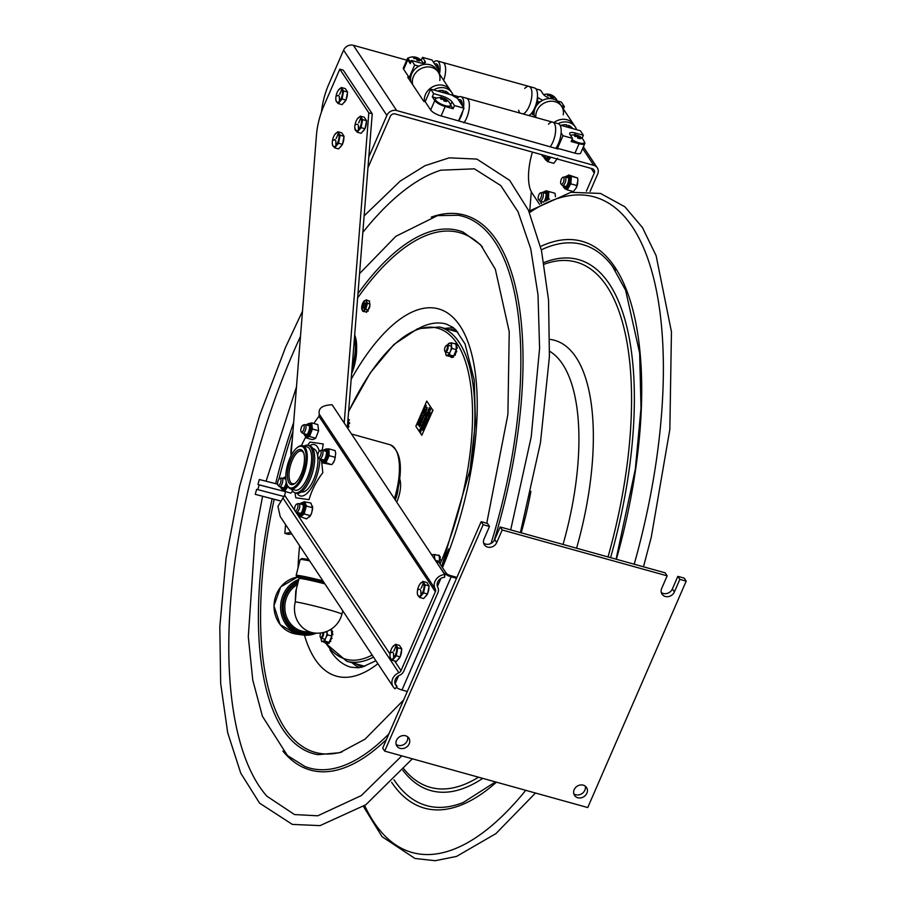 <?xml version="1.0" encoding="UTF-8"?>
<svg xmlns="http://www.w3.org/2000/svg" width="906" height="906" viewBox="0 0 906 906"><rect width="100%" height="100%" fill="white"/><g stroke="black" fill="none" stroke-linecap="round" stroke-linejoin="round"><path stroke-width="1.36" d="M502.184 529.987L496.715 542.569A7.191 6.217 -33.6 0 1 490.758 547.224A7.191 6.217 -33.6 0 1 484.37 544.778A7.191 6.217 -33.6 0 1 484.019 539.047L489.489 526.465L483.147 524.699L384.699 751.119L587.745 807.552L686.193 581.131L679.851 579.364L674.381 591.946A7.191 6.217 -33.6 0 1 668.424 596.601A7.191 6.217 -33.6 0 1 662.037 594.155A7.191 6.217 -33.6 0 1 661.686 588.424L667.156 575.842L502.184 529.987L500.191 526.975L665.163 572.83L667.156 575.842M583.249 785.162A7.191 6.217 -33.6 0 1 586.51 787.473A7.191 6.217 -33.6 0 1 583.962 796.634A7.191 6.217 -33.6 0 1 574.529 795.423A7.191 6.217 -33.6 0 1 575.367 787.79A7.191 6.217 -33.6 0 1 583.249 785.162M405.594 735.785A7.191 6.217 -33.6 0 1 408.844 738.096A7.191 6.217 -33.6 0 1 406.296 747.257A7.191 6.217 -33.6 0 1 396.862 746.046A7.191 6.217 -33.6 0 1 397.7 738.413A7.191 6.217 -33.6 0 1 405.594 735.785M489.489 526.465L487.496 523.453L481.154 521.686L382.694 748.118L384.699 751.119M483.147 524.699L481.154 521.686M686.193 581.131L684.2 578.119L677.847 576.352L679.851 579.364M661.301 592.479A7.191 6.217 146.4 0 0 672.377 588.934L677.847 576.352M483.634 543.102A7.191 6.217 146.4 0 0 494.721 539.557L500.191 526.975M573.781 793.747A7.191 6.217 146.4 0 0 581.958 793.622A7.191 6.217 146.4 0 0 585.253 786.136M396.126 744.37A7.191 6.217 146.4 0 0 404.303 744.245A7.191 6.217 146.4 0 0 407.587 736.759M436.307 561.811L443.532 572.422A6.602 1.993 23.5 0 0 451.199 576.816L401.97 690.021L407.315 691.505M456.941 577.382L450.361 575.548A3.601 1.087 23.5 0 1 446.194 573.17L439.036 562.388L436.386 561.652M396.296 687.439A6.602 1.993 23.5 0 0 401.97 690.021M456.533 578.3L451.199 576.816M398.085 488.742A14.36 5.776 105.5 0 1 395.254 499.931M359.512 667.62A176.568 70.974 105.5 0 1 352.072 662.75M444.971 328.459A176.568 70.974 105.5 0 1 453.861 328.131M362.513 666.997A174.847 70.283 105.5 0 1 356.341 663.928M449.251 329.648A174.847 70.283 105.5 0 1 456.114 330.214M399.739 478.98A18.845 7.576 105.5 0 1 396.715 502.139M439.433 560.542L440.497 560.01L439.433 560.497L439.467 559.251L440.52 559.738L439.75 559.33M439.15 556.091L438.572 555.152A7.191 2.888 -74.5 0 0 438.47 555.106L439.206 555.31M439.342 555.367A7.191 2.888 -74.5 0 0 439.229 555.31L438.13 555.435M439.784 563.509A7.191 2.888 -74.5 0 0 439.84 563.328L439.127 562.513L439.784 562.683M440.339 556.986L439.58 556.782L439.365 557.643L440.123 557.858L440.339 556.986A7.191 2.888 -74.5 0 0 440.293 556.805L440.056 556.737M439.58 556.782A7.191 2.888 -74.5 0 0 439.535 556.59L440.293 556.805M439.353 559.353L439.535 556.59M440.123 557.858L439.716 559.195M434.586 559.206A6.308 2.537 -74.5 0 0 434.665 558.153L435.231 560.259M439.059 562.422L439.433 560.497M435.288 560.282L439.489 561.448M433.362 554.585L434.869 554.529L434.552 556.386A6.308 2.537 -74.5 0 0 433.362 554.585L432.411 554.755A6.308 2.537 -74.5 0 0 431.879 555.129M439.184 556.658L439.127 555.706L434.869 554.529M434.552 556.386L434.665 558.153M431.777 555.061L432.411 554.755M456.25 348.753L457.292 348.198A7.191 2.888 -74.5 0 0 457.315 347.938L456.545 347.564M457.292 348.198L456.533 347.995A7.191 2.888 -74.5 0 0 456.556 347.723L457.315 347.938M447.892 354.971A6.308 2.537 -74.5 0 0 449.886 352.502L449.41 354.824L446.273 355.616L451.052 356.67L451.097 357.292A7.191 2.888 -74.5 0 0 451.211 357.338L453.147 356.137L452.853 356.851L453.612 357.066L453.374 356.081M455.911 343.714L455.152 343.499L455.911 343.714M451.222 357.338L451.981 357.553L452.377 356.941L451.618 356.738M453.249 356.964L452.524 356.296M456.318 345.05L456.114 345.911L456.873 346.126L457.077 345.265L456.318 345.05A7.191 2.888 -74.5 0 0 456.262 344.869L456.692 345.152M455.344 354.858L454.687 353.804L455.344 354.858M455.548 352.038L456.613 351.8L455.356 351.947L455.877 350.679L456.703 351.517L455.911 350.701L456.239 348.697M451.052 356.67L451.675 356.511M455.956 352.174L455.446 354.008M454.687 353.804L455.356 351.947M454.404 354.948L455.22 355.073L454.11 354.948L454.631 353.68M456.148 347.587L456.262 344.869M456.873 346.126L456.488 347.406M449.41 354.824L453.668 356.013L454.11 354.948M452.06 348.448L450.712 350.52A6.308 2.537 -74.5 0 0 451.46 346.386L452.06 348.448L456.318 349.625M450.712 350.52L449.886 352.502M455.877 344.473L455.265 343.544M455.911 344.96L455.831 344.042L451.584 342.853L451.46 346.386M451.313 344.665A6.308 2.537 -74.5 0 0 450.055 343.012L451.584 342.853M447.802 344.54L450.055 343.012M449.082 343.249A6.308 2.537 -74.5 0 0 447.723 344.642A6.308 2.537 -74.5 0 0 447.439 345.095M446.273 355.616L445.661 353.567A6.308 2.537 -74.5 0 0 446.918 355.22M445.661 353.567L445.537 352.026M348.029 418.81L348.391 419.874L349.49 420.067L348.776 420.112M347.576 424.54L348.561 424.812L348.391 419.874M348.368 419.218L348.063 418.346M347.349 427.451L348.561 424.812M348.527 423.883L349.603 423.362L348.527 423.838M348.833 423.159A7.191 2.888 -74.5 0 0 348.867 422.875L349.625 423.091L348.855 422.649M348.425 421.052L348.765 420.044A7.191 2.888 -74.5 0 0 348.719 419.852M348.051 427.281L347.587 428.096M347.53 427.043L348.787 426.975L347.666 427.179M348.029 426.76A7.191 2.888 -74.5 0 0 348.119 426.488L348.878 426.692L348.821 426.024L348.119 426.488M347.757 427.168L348.436 427.394M327.587 634.868L326.205 636.918A6.308 2.537 -74.5 0 0 327.021 632.773L327.587 634.868L331.845 636.057L331.709 633.962L332.864 634.347L332.094 633.94M330.486 630.044L331.573 629.919A7.191 2.888 -74.5 0 1 331.687 629.976L330.928 629.761A7.191 2.888 -74.5 0 0 330.826 629.715L331.562 629.919M321.766 641.686L321.2 639.579A6.308 2.537 -74.5 0 0 322.389 641.38L326.568 643.419A7.191 2.888 -74.5 0 0 326.681 643.475L329.116 642.331L331.845 636.057M329.637 641.403L328.878 642.365M321.2 639.579L321.12 638.198M323.351 641.21A6.308 2.537 -74.5 0 0 325.356 638.855L324.858 641.142L322.389 641.38M326.205 636.918L325.356 638.855M326.93 631.357L327.021 632.773M326.534 642.773L327.145 642.671M324.858 641.142L329.116 642.331M329.954 629.897L331.483 630.316L331.539 631.267L332.649 631.414L331.947 631.505M331.709 633.962L331.539 631.267M331.789 635.151L332.842 634.619L331.777 635.106M331.607 632.411L332.479 632.467L332.072 633.804M331.879 631.199A7.191 2.888 -74.5 0 1 331.936 631.391L331.721 632.252M329.909 641.233A7.191 2.888 -74.5 0 0 330.033 641.018L330.792 641.233A7.191 2.888 -74.5 0 1 330.667 641.448M331.415 638.571L330.033 641.018M330.849 638.345L332.106 638.22L330.984 638.447M331.347 638.017A7.191 2.888 -74.5 0 0 331.426 637.733L331.392 637.088M327.983 642.524L327.089 642.898M328.595 642.422L328.3 643.124L329.059 643.328L329.365 642.513M328.731 643.373L327.961 642.739M331.052 638.447L331.743 638.662M326.704 643.475L327.847 643.101M425.809 416.953L426.205 415.763L425.809 416.953M422.264 425.118L422.649 423.929L422.139 425.084M422.298 424.144L422.185 425.288M422.604 423.725L422.06 425.254L422.604 423.725M430.022 409.931L430.339 408.957L429.976 409.818M423.521 425.265L423.906 424.076L423.521 425.265M429.965 409.07L430.599 409.41L430.033 410.724L429.965 409.07M430.044 409.671L430.214 408.923L430.044 409.671M428.787 415.956L428.765 416.59L428.787 415.956M426.76 420.633L426.986 421.222L426.76 420.633M423.872 427.292L424.087 427.892L423.872 427.292M423.612 427.892L423.838 428.47L423.612 427.892M428.549 417.666L428.493 416.998L428.549 417.666M423.193 428.855L423.521 429.625L423.193 428.855M426.432 421.381L426.522 422.06L426.885 421.233M429.897 414.563L429.931 413.94M428.436 416.364L428.832 416.975M429.444 415.412L429.41 414.846L429.444 415.412M429.24 415.56L429.501 414.971M425.797 422.842L425.763 423.476L425.797 422.842M425.016 424.223L425.424 423.295L425.424 424.37M425.594 423.827L425.526 424.586M425.424 423.295L425.82 423.895M430.067 412.626L429.976 413.804L430.067 412.626L430.463 413.238M426.228 423.329L426.25 422.683L426.092 423.295M423.204 429.489L423.125 430.124M429.976 414.031L430.022 414.597M427.87 419.195L427.462 420.124L427.451 418.629L427.462 420.124M427.7 419.025L427.53 419.795M427.575 418.663L427.179 419.433M424.699 425.39L424.495 426.398L424.948 425.775M423.94 422.909L424.563 423.034L424.348 421.981L424.688 423L423.963 423.113L424.178 424.178L423.94 422.909M424.382 424.031L424.053 423.374M422.57 427.326L422.819 425.967L422.57 427.326M422.706 427.372L422.456 426.296M422.49 427.043L423.125 426.42L422.615 427.53M428.493 412.434L429.002 412.842L428.98 411.324L429.104 412.864L428.493 412.434M428.98 411.324L429.229 412.898M426.069 418.028L426.533 419.093M427.745 416.001L427.723 414.733L427.485 416.148M427.87 415.073L427.87 416.035M425.39 419.58L425.82 418.595L425.594 419.852M425.979 419.489L425.571 420.112M426.284 419.659L425.82 418.595M423.985 423.906L423.442 425.435L423.985 423.906L423.317 425.401L423.374 424.189M423.748 424.993L423.781 424.042L423.748 424.993M424.801 417.881L425.265 418.334L425.276 416.783L425.616 417.825L425.265 417.032L425.027 419.195L424.801 417.881M425.435 417.621L425.367 418.402M425.752 417.859L425.276 416.783M427.202 412.366L427.02 413.544M426.896 413.385L427.326 412.4M427.417 412.955L426.998 413.804M422.581 423.204L423.045 421.913L423.181 423.453L422.581 423.204M422.898 422.592L423.045 421.913M423.181 421.958L423.17 423.476M428.244 409.976L428.674 408.991L428.447 410.248M428.832 409.886L428.425 410.509M429.138 410.056L428.674 408.991M421.313 425.911L421.936 426.035L421.72 424.982L422.071 426.001L421.335 426.103L421.562 427.168L421.313 425.911M421.766 427.032L421.426 426.364M421.777 425.163L422.196 426.035L421.55 426.148M420.984 427.462L420.916 428.674M420.86 428.583L420.554 427.847L420.633 428.855M421.041 428.719L420.577 427.791M421.03 427.666L420.996 428.617M424.62 413.125L423.623 413.419L427.258 407.541L424.925 415.378L424.869 413.51L419.603 426.715L418.776 425.458L424.62 413.125M424.574 413.204L423.623 413.419M424.925 415.378L427.258 407.541M424.88 413.838L419.603 426.715M421.165 416.647L421.086 418.425L420.158 418.957L419.772 417.734L420.95 418.278L420.611 415.809L421.165 416.647M419.772 417.734L420.95 418.278M420.452 418.595L421.075 418.312M425.356 404.914L426.126 405.933L425.356 404.914M425.605 404.654L426.216 405.718M422.23 412.094L423.193 413.532M418.923 419.705L420.407 419.942L419.184 422.751L418.923 419.705M419.614 420.225L419.161 421.256L419.229 420.135M420.531 419.976L419.274 422.547M415.831 426.239L426.76 401.075L432.751 410.112L421.822 435.265L415.831 426.239M432.751 410.112L426.76 401.075M433.011 410.18L421.822 435.265M424.937 426.273L424.789 425.65M423.295 428.934L423.725 428.493L423.555 429.535M428.674 417.7L428.617 417.032L428.674 417.7M422.751 430.18L423.147 429.308M430.588 413.272L430.101 413.838L430.271 413.057M430.101 413.838L430.112 413.238M425.639 424.438L425.446 423.589M419.75 429.84L420.384 429.127L419.999 430.769M420.384 429.127L419.931 430.916L419.897 429.195M424.937 418.176L425.095 419.048M429.376 407.689L429.104 408.753M429.501 408.164L429.274 409.229M426.273 414.846L426.794 415.197L426.08 414.937L426.669 415.163L426.647 413.646L426.681 415.401M426.647 413.646L426.896 415.22M427.915 411.041L428.187 411.924M424.948 419.501L424.404 420.633L424.518 418.527L424.348 419.705M424.382 419.829L424.823 419.15L424.506 420.18M425.027 419.523L424.404 420.633M424.223 419.557L424.608 418.651M423.804 420.497L423.883 422.151L424.008 420.146M424.314 420.837L423.827 421.947M426.284 415.594L425.741 417.122L426.284 415.594L425.605 417.088L425.673 415.865M424.495 408.028L424.937 409.512L423.985 408.062L425.56 407.258L424.993 405.752L426.08 407.224L424.495 408.028L424.982 409.421M420.701 415.945L421.211 418.459L420.282 418.991M421.437 414.665L420.962 415.446M421.936 413.091L422.241 415.718M418.799 422.479L418.583 424.178L417.485 424.789L417.598 422.706L418.493 422.026L417.791 424.427L418.923 422.513L418.719 424.212L417.621 424.823M417.791 424.427L418.583 424.076M424.076 409.229L424.212 411.562L423.113 412.253M424.336 409.399L423.238 412.366M429.829 409.705L430.418 408.787L430.35 409.501M430.588 409.444L430.101 410.577M420.894 430.916L420.735 432.117L420.984 430.928M420.95 430.112L420.792 431.969M426.964 417.462L426.579 418.402M426.454 417.915L426.545 417.213M426.817 417.043L426.454 418.368L426.737 417.02M422.037 427.621L422.275 428.549M421.97 427.972L422.219 428.708L421.698 428.289M425.299 420.101L425.333 421.528M421.188 429.569L421.505 430.157L421.788 429.206M421.55 428.413L421.358 430.157M429.206 411.12L429.659 410.078L429.353 411.222M429.399 411.335L429.535 410.044L429.285 411.369L429.829 410.667L429.512 411.698M429.954 411.007L429.41 412.139M424.404 422.162L424.823 423.034L424.178 423.408M428.096 413.646L428.617 413.283L428.663 414.133L427.938 414.778L427.994 413.555L428.572 413.521L427.938 414.778M428.617 413.283L427.994 413.555M424.167 409.784L423.34 410.237L423.283 411.868L424.099 411.392M423.283 411.868L423.215 410.203L424.042 409.75L423.159 411.834L423.974 411.358M423.34 410.237L424.042 409.75M422.989 412.219L423.102 410.033L424.144 409.24M417.598 422.706L418.368 421.981L417.666 424.393L418.459 424.042M421.528 414.144L422.196 415.809L421.358 414.529L420.916 415.537L421.652 414.178M424.993 405.752L425.945 407.19L424.37 407.994M426.035 416.681L426.069 415.729L426.035 416.681M424.065 420.361L423.702 421.211M423.521 421.03L423.929 420.327L423.657 421.064M424.302 419.58L424.438 420.339L424.903 419.489M424.518 418.527L424.178 419.546M428.119 412.083L428.074 410.361L428.244 412.117M429.048 408.9L429.285 407.575L429.048 408.9M420.078 430.588L420.305 429.297L420.033 430.463M419.965 430.622L420.18 429.263L419.965 430.622M425.254 420.09L425.265 421.686L424.71 421.143L425.39 420.124M428.142 414.642L428.051 413.634L428.368 414.359M322.887 632.603A3.024 1.212 105.5 0 1 322.491 635.491A3.024 1.212 105.5 0 1 321.098 637.45A3.024 1.212 105.5 0 1 320.271 637.054A3.024 1.212 105.5 0 1 320.837 632.966M320.418 637.303A3.601 1.45 -74.5 0 0 320.543 637.665A3.601 1.45 -74.5 0 0 321.052 638.186A3.601 1.45 -74.5 0 0 321.528 638.141A3.601 1.45 -74.5 0 0 323.17 635.842A3.601 1.45 -74.5 0 0 323.669 632.422M444.789 351.052A3.024 1.212 105.5 0 1 444.699 350.882A3.024 1.212 105.5 0 1 444.778 348.085A3.024 1.212 105.5 0 1 446.16 345.65A3.024 1.212 105.5 0 1 447.156 348.561A3.024 1.212 105.5 0 1 444.789 351.052M444.857 351.132A3.601 1.45 -74.5 0 0 444.971 351.494A3.601 1.45 -74.5 0 0 445.084 351.698A3.601 1.45 -74.5 0 0 445.492 352.015A3.601 1.45 -74.5 0 0 447.847 348.935A3.601 1.45 -74.5 0 0 447.417 345.084A3.601 1.45 -74.5 0 0 446.703 345.265A3.601 1.45 -74.5 0 0 446.42 345.514M401.788 755.876L361.301 795.581L317.746 815.796L294.518 814.562L266.874 796.193A335.832 134.983 105.5 0 1 259.127 786.034A335.832 134.983 105.5 0 1 293.578 351.811A335.832 134.983 105.5 0 1 300.486 336.42M362.819 232.412A335.832 134.983 105.5 0 1 440.86 170.192L474.404 168.833L500.803 185.594L518.073 211.845L530.723 248.742L538.017 294.846L539.591 348.323L531.21 436.907L510.69 529.897M356.613 349.354A28.765 11.563 105.5 0 1 351.596 373.827M529.784 210.588L531.278 191.732A39.705 15.957 105.5 0 1 531.278 191.698M321.653 461.596L322.819 472.739C316.307 481.165 311.721 490.135 309.059 499.648L295.741 497.768L295.05 492.785M307.666 445.231L309.943 442.083L323.261 443.951L322.185 450.225M319.218 451.29A26.614 10.691 -74.5 0 0 318.402 448.719A26.614 10.691 -74.5 0 0 309.614 445.741M297.111 493.306A26.614 10.691 -74.5 0 0 310.917 488.628A26.614 10.691 -74.5 0 0 319.897 458.923M312.808 448.493L313.385 448.651A22.435 9.015 105.5 0 1 316.375 471.539A22.435 9.015 105.5 0 1 301.438 491.913M295.379 483.102A16.931 6.806 105.5 0 1 292.797 483.77A16.931 6.806 105.5 0 1 292.536 483.725A16.931 6.806 105.5 0 1 290.26 466.114A16.931 6.806 105.5 0 1 301.154 450.995A16.931 6.806 105.5 0 1 301.607 451.097A16.931 6.806 105.5 0 1 303.725 453.102M291.483 484.642A18.12 7.282 -74.5 0 0 294.824 483.544A18.12 7.282 -74.5 0 0 302.978 469.048A18.12 7.282 -74.5 0 0 303.476 452.434A18.12 7.282 -74.5 0 0 290.101 461.562A18.12 7.282 -74.5 0 0 291.483 484.642M304.609 468.311A21.574 8.675 105.5 0 1 287.1 484.755A21.574 8.675 105.5 0 1 287.598 464.778A21.574 8.675 105.5 0 1 297.485 447.405A21.574 8.675 105.5 0 1 304.609 468.311M287.1 484.755L287.508 485.673A22.435 9.015 -74.5 0 0 290.713 488.934A22.435 9.015 -74.5 0 0 305.718 468.572A22.435 9.015 -74.5 0 0 302.729 445.695A22.435 9.015 -74.5 0 0 298.3 446.828L297.485 447.405M290.713 488.934L295.073 490.146A22.435 9.015 -74.5 0 0 295.549 490.248A22.435 9.015 -74.5 0 0 310.079 469.784A22.435 9.015 -74.5 0 0 307.1 446.907L302.729 445.695M259.139 484.914L285.481 491.686A100.691 40.476 -74.5 0 0 284.654 495.254L277.949 506.375L280.203 516.488L393.204 686.805A10.204 8.822 146.4 0 0 395.095 688.775L397.077 686.555L394.937 683.328M397.077 686.555A7.191 6.217 -33.6 0 1 395.707 685.14A7.191 6.217 -33.6 0 1 399.569 675.276A7.191 6.217 -33.6 0 0 403.782 671.153L437.892 592.683A7.191 6.217 -33.6 0 0 437.791 587.36A7.191 6.217 -33.6 0 1 438.345 580.837A7.191 6.217 -33.6 0 1 444.597 577.281L444.767 574.551L332.106 404.755C322.355 405.163 318.074 408.312 319.286 414.201L318.969 416.318A100.691 40.476 -74.5 0 0 313.816 423.464M305.673 436.647L305.741 437.043A7.769 3.126 -74.5 0 0 306.285 437.632L309.048 436.647A7.769 3.126 -74.5 0 0 309.852 435.571L309.49 436.488L315.696 438.21L313.94 439.172L312.038 439.523L305.832 437.791L305.741 437.043A100.691 40.476 -74.5 0 0 301.449 445.571M282.887 497.938L398.855 672.739A10.204 8.822 146.4 0 0 393.204 686.805M398.855 672.739A3.601 3.114 146.4 0 0 401.018 670.644L394.608 660.984M318.969 416.318L435.344 591.72L401.018 670.644M435.344 591.72A3.601 3.114 146.4 0 0 435.265 589.002L319.286 414.201M444.767 574.551A10.204 8.822 146.4 0 0 435.899 579.704A10.204 8.822 146.4 0 0 435.265 589.002M291.709 533.838A198.505 79.785 105.5 0 1 288.278 534.336L284.858 533.385A198.505 79.785 -74.5 0 0 290.724 532.343M347.326 427.689L372.23 113.816L368.81 112.865L339.818 69.162L323.895 105.776A39.705 15.957 105.5 0 0 316.454 135.187L291.007 455.843M285.56 524.563L284.858 533.385M344.212 423L368.81 112.865M339.818 69.162L343.227 70.113L372.23 113.816M291.426 489.127A24.609 9.898 -74.5 0 0 294.96 492.751L296.534 493.192A24.609 9.898 -74.5 0 0 312.661 472.128A24.609 9.898 -74.5 0 0 309.716 445.763L308.142 445.333A24.609 9.898 -74.5 0 0 304.088 446.069M294.96 492.751A24.609 9.898 -74.5 0 0 311.086 471.698A24.609 9.898 -74.5 0 0 308.142 445.333M296.33 589.183L295.299 601.844L295.741 591.516M309.433 517.02L310.362 515.661L306.5 518.889L300.09 516.59A7.769 3.126 -74.5 0 0 300.769 516.771L303.691 514.325A7.769 3.126 -74.5 0 0 304.427 512.966L306.081 506.975A7.769 3.126 -74.5 0 0 306.137 505.435L304.869 501.89A7.769 3.126 -74.5 0 0 304.201 501.709L303.306 502.298A6.908 2.775 105.5 0 1 303.567 502.377A6.908 2.775 105.5 0 1 304.393 509.772A6.908 2.775 105.5 0 1 299.875 515.684A6.908 2.775 105.5 0 1 299.626 515.582M299.614 515.605L300.09 516.59M304.427 512.966L304.156 513.928L310.362 515.661L311.709 512.819L312.547 507.734L306.341 506.012L306.081 506.975M312.434 506.103L312.547 507.734L310.871 503.034L304.869 501.89M306.137 505.435L306.341 506.012M311.709 512.819A7.191 2.888 105.5 0 1 310.079 516.194A7.191 2.888 105.5 0 1 309.999 516.307M312.57 507.043A7.191 2.888 105.5 0 1 312.581 507.19A7.191 2.888 105.5 0 1 312.242 510.859M325.911 462.66L325.481 462.694A7.769 3.126 -74.5 0 0 326.307 461.8L325.911 462.66L331.336 464.608L322.457 462.875L322.423 462.128M322.457 462.139A7.769 3.126 -74.5 0 0 322.876 462.853L325.481 462.694M332.106 464.382L334.654 460.169L335.73 453.294L335.129 450.588L328.923 448.866L328.957 449.693A7.769 3.126 -74.5 0 0 328.504 448.889L325.888 449.048M326.307 461.8L328.753 456.511A7.769 3.126 -74.5 0 0 329.116 454.823L328.957 449.693M329.116 454.823L328.753 456.511M335.345 457.383L329.15 455.65M333.85 461.89A7.191 2.888 105.5 0 1 333.283 462.83A7.191 2.888 105.5 0 1 333.227 462.909M292.729 491.199L290.803 493.147L284.257 491.154A7.769 3.126 -74.5 0 0 285.062 490.735L287.87 486.533A7.769 3.126 -74.5 0 0 287.904 486.465L287.87 486.533M282.162 489.523L284.257 491.154M285.062 490.735L284.609 491.426M315.696 438.21L318.606 430.746L312.411 429.014L312.049 429.931A7.769 3.126 -74.5 0 0 312.321 428.266L311.755 423.623A7.769 3.126 -74.5 0 0 311.211 423.023L309.659 423.419M309.852 435.571L312.049 429.931M318.606 430.746L317.859 424.586L311.653 422.864L311.755 423.623M312.321 428.266L312.411 429.014M279.003 486.284A4.496 1.812 -74.5 0 0 279.127 486.443A4.496 1.812 -74.5 0 0 279.501 486.692A4.496 1.812 -74.5 0 0 282.219 483.555A4.496 1.812 -74.5 0 0 282.412 478.425A4.496 1.812 -74.5 0 0 281.913 478.028A4.496 1.812 -74.5 0 0 281.46 478.028L279.909 478.47A3.635 1.461 -74.5 0 0 277.938 481.403A3.635 1.461 -74.5 0 0 277.916 485.14A3.635 1.461 -74.5 0 0 278.017 485.265A3.635 1.461 -74.5 0 0 280.373 483.328A3.635 1.461 -74.5 0 0 280.679 478.787A3.635 1.461 -74.5 0 0 279.909 478.47M295.945 511.822A4.496 1.812 -74.5 0 0 296.069 511.992A4.496 1.812 -74.5 0 0 296.455 512.23A4.496 1.812 -74.5 0 0 299.173 509.093A4.496 1.812 -74.5 0 0 299.365 503.963A4.496 1.812 -74.5 0 0 298.855 503.566A4.496 1.812 -74.5 0 0 298.414 503.577L296.851 504.008A3.635 1.461 -74.5 0 0 294.88 506.952A3.635 1.461 -74.5 0 0 294.858 510.678A3.635 1.461 -74.5 0 0 294.96 510.803A3.635 1.461 -74.5 0 0 297.315 508.866A3.635 1.461 -74.5 0 0 297.621 504.325A3.635 1.461 -74.5 0 0 296.851 504.008M302.208 432.921A4.496 1.812 -74.5 0 0 302.332 433.079A4.496 1.812 -74.5 0 0 302.706 433.317A4.496 1.812 -74.5 0 0 305.424 430.191A4.496 1.812 -74.5 0 0 305.628 425.061A4.496 1.812 -74.5 0 0 305.118 424.654A4.496 1.812 -74.5 0 0 304.665 424.665L303.114 425.107A3.635 1.461 -74.5 0 0 301.143 428.04A3.635 1.461 -74.5 0 0 301.12 431.766A3.635 1.461 -74.5 0 0 301.222 431.902A3.635 1.461 -74.5 0 0 303.578 429.965A3.635 1.461 -74.5 0 0 303.884 425.424A3.635 1.461 -74.5 0 0 303.114 425.107M319.15 458.459A4.496 1.812 -74.5 0 0 319.274 458.617A4.496 1.812 -74.5 0 0 319.659 458.855A4.496 1.812 -74.5 0 0 322.377 455.729A4.496 1.812 -74.5 0 0 322.57 450.599A4.496 1.812 -74.5 0 0 322.06 450.191A4.496 1.812 -74.5 0 0 321.619 450.203L320.056 450.644A3.635 1.461 -74.5 0 0 318.085 453.578A3.635 1.461 -74.5 0 0 318.063 457.315A3.635 1.461 -74.5 0 0 318.165 457.439A3.635 1.461 -74.5 0 0 320.52 455.503A3.635 1.461 -74.5 0 0 320.826 450.962A3.635 1.461 -74.5 0 0 320.056 450.644M401.551 650.021A6.478 2.605 105.5 0 1 400.293 656.34M399.806 657.348A6.478 2.605 105.5 0 1 397.847 659.647M400.192 656.895L401.777 648.877L397.813 647.779L396.239 655.797L392.355 660.349L396.307 661.448L400.192 656.895L396.239 655.797M392.355 660.349L390.622 658.458A7.191 2.888 105.5 0 1 389.988 656.08A7.191 2.888 105.5 0 1 392.491 647.077L395.514 644.291L397.813 647.779M401.777 648.877L399.467 645.389L395.514 644.291M392.491 647.077A7.191 2.888 105.5 0 1 396.092 645.876A7.191 2.888 105.5 0 1 395.356 655.174A7.191 2.888 105.5 0 1 390.622 658.458L390.01 656.363M392.785 652.139L390.486 652.524L392.717 652.411M393.759 657.382L393.498 653.237L393.623 657.382M395.922 646.442L393.85 650.927M393.951 650.972L395.809 646.386M428.889 587.122A6.478 2.605 105.5 0 1 427.643 593.453M427.156 594.449A6.478 2.605 105.5 0 1 425.197 596.748M427.541 594.008L429.116 585.978L425.163 584.88L423.589 592.909L419.693 597.462L423.646 598.56L427.541 594.008L423.589 592.909M419.693 597.462L417.972 595.559A7.191 2.888 105.5 0 1 417.338 593.181A7.191 2.888 105.5 0 1 419.84 584.177L422.853 581.403L425.163 584.88M429.116 585.978L426.817 582.501L422.853 581.403M419.84 584.177A7.191 2.888 105.5 0 1 423.442 582.977A7.191 2.888 105.5 0 1 422.706 592.275A7.191 2.888 105.5 0 1 417.972 595.559L417.36 593.475M420.112 589.24L417.836 589.625M420.758 590.338L421.109 594.483M420.962 594.495L420.712 590.497L421.007 594.698M423.261 583.543L421.188 588.028M421.301 588.073L423.159 583.498M354.676 335.05A33.59 13.499 105.5 0 1 351.687 372.762M354.45 337.847A33.59 13.499 105.5 0 1 352.117 367.36M291.019 455.707A33.59 13.499 105.5 0 1 292.242 440.418M279.988 500.814L255.266 494.348L280.011 500.769M255.266 494.348L256.625 489.353L284.167 496.545M285.469 491.698L259.173 484.823L257.87 489.591M257.95 484.495L259.309 479.5L277.621 484.178M366.409 312.355L366.488 312.377A6.116 2.458 -74.5 0 0 366.624 312.355L366.488 311.46L366.624 312.355M366.488 312.377L365.831 311.823L367.825 310.384L368.108 311.211L368.006 310.248M369.591 302.853L369.093 301.086L369.705 301.064M367.576 311.098L366.488 311.404M363.623 301.63L363.499 301.8A5.198 2.095 -74.5 0 0 361.709 307.225A5.198 2.095 -74.5 0 0 361.698 308.3A5.198 2.095 -74.5 0 0 364.076 309.965A5.198 2.095 -74.5 0 0 366.556 303.736A5.198 2.095 -74.5 0 0 363.499 301.8L366.33 299.807L367.394 303.567L365.639 309.354L362.808 311.392L361.743 307.632M366.33 299.807L369.093 301.086M362.808 311.392L365.831 311.823M367.394 303.567L369.841 303.736M367.825 310.384L369.852 305.628A6.116 2.458 -74.5 0 1 369.795 305.934L369.897 306.67L369.795 305.934M365.639 309.354L368.244 310.079M369.739 305.141L369.999 304.291M368.844 308.946A6.116 2.458 -74.5 0 0 368.957 308.663L369.467 308.04L368.957 308.663M362.819 306.421A2.82 1.133 -74.5 0 0 363.929 308.051A2.82 1.133 -74.5 0 0 365.22 305.775A2.82 1.133 -74.5 0 0 365.288 303.17A2.82 1.133 -74.5 0 0 363.884 303.351A2.82 1.133 -74.5 0 0 362.819 306.421M364.223 307.78A2.242 0.906 105.5 0 1 364.031 307.78A2.242 0.906 105.5 0 1 363.589 306.375A2.242 0.906 105.5 0 1 365.243 303.453A2.242 0.906 105.5 0 1 365.401 303.555M546.069 160.124L547.269 161.257A7.769 3.126 -74.5 0 0 548.051 160.974L550.916 157.168M548.051 160.974L547.586 161.596L553.793 163.318L557.586 158.278M564.563 188.527L566.828 189.671A7.769 3.126 -74.5 0 0 567.632 189.127L567.19 189.864L573.396 191.585L576.171 187.984L577.915 180.283A7.191 2.888 105.5 0 1 577.926 181.019L577.643 178.04L571.437 176.308L571.358 177.236A7.769 3.126 -74.5 0 0 571.074 176.126L568.809 174.971A7.769 3.126 -74.5 0 0 568.288 175.288M567.632 189.127L570.372 184.586A7.769 3.126 -74.5 0 0 570.644 183.759A7.769 3.126 -74.5 0 0 570.893 182.921L571.358 177.236M570.893 182.921L570.372 184.586M577.009 185.571L570.814 183.85M577.643 178.04L568.809 174.971M577.779 182.876A7.191 2.888 105.5 0 1 576.171 187.984M555.378 196.749L555.389 195.855A7.191 2.888 105.5 0 1 555.389 195.889A7.191 2.888 105.5 0 1 555.401 196.183L555.004 193.284L548.81 191.551L548.764 192.457A7.769 3.126 -74.5 0 0 548.413 191.438L546.024 190.724A7.769 3.126 -74.5 0 0 545.763 190.906M547.813 200.033L548.028 199.66A7.769 3.126 -74.5 0 0 548.289 198.833A7.769 3.126 -74.5 0 0 548.504 197.984L548.764 192.457M548.504 197.984L548.028 199.66M549.591 199.195L548.458 198.89M555.004 193.284L546.024 190.724M366.375 121.868A6.478 2.605 105.5 0 1 365.118 128.199M364.631 129.196A6.478 2.605 105.5 0 1 362.672 131.495M365.016 128.754L366.602 120.725L362.638 119.626L361.064 127.655L357.179 132.208L361.132 133.307L365.016 128.754L361.064 127.655M357.338 118.901L360.339 116.149L362.638 119.626M366.602 120.725L364.291 117.248L360.339 116.149M357.179 132.208L354.835 128.222M357.542 124.258L355.288 124.643M358.583 129.23L358.323 125.085L358.448 129.241M360.747 118.29L358.674 122.774M358.776 122.82L360.633 118.244M360.916 117.723A7.191 2.888 105.5 0 1 360.18 127.021A7.191 2.888 105.5 0 1 355.446 130.305A7.191 2.888 105.5 0 1 354.812 127.927A7.191 2.888 105.5 0 1 357.315 118.924A7.191 2.888 105.5 0 1 360.916 117.723M343.85 137.486A6.478 2.605 105.5 0 1 342.604 143.805M342.106 144.801A6.478 2.605 105.5 0 1 340.146 147.1M342.491 144.36L344.076 136.33L340.124 135.232L338.538 143.261L334.654 147.814L338.606 148.912L342.491 144.36L338.538 143.261M334.654 147.814L332.932 145.911A7.191 2.888 105.5 0 1 332.298 143.544A7.191 2.888 105.5 0 1 334.801 134.541L337.813 131.755L340.124 135.232M344.076 136.33L341.766 132.854L337.813 131.755M334.801 134.541A7.191 2.888 105.5 0 1 338.402 133.341A7.191 2.888 105.5 0 1 337.655 142.638A7.191 2.888 105.5 0 1 332.932 145.911L332.321 143.828M334.971 139.615L332.762 140.249L335.016 139.875M336.058 144.835L335.798 140.702L335.922 144.847M338.221 133.895L336.149 138.38M336.251 138.425L338.108 133.85M347.36 93.216A6.478 2.605 105.5 0 1 346.115 99.535M345.616 100.543A6.478 2.605 105.5 0 1 343.657 102.842M346.001 100.09L347.587 92.072L343.634 90.974L342.049 98.992L338.165 103.544L342.117 104.643L346.001 100.09L342.049 98.992M338.165 103.544L336.443 101.653A7.191 2.888 105.5 0 1 335.809 99.275A7.191 2.888 105.5 0 1 338.312 90.272L341.324 87.486L343.634 90.974M347.587 92.072L345.277 88.584L341.324 87.486M338.346 90.226L338.312 90.272A7.191 2.888 105.5 0 1 341.913 89.071A7.191 2.888 105.5 0 1 341.177 98.369A7.191 2.888 105.5 0 1 336.443 101.653L335.832 99.558M338.482 95.345L336.273 95.991L338.527 95.606M339.58 100.577L339.32 96.432L339.433 100.577M341.732 89.637L339.659 94.122M339.761 94.167L341.619 89.592M543.068 156.534A4.496 1.812 -74.5 0 0 543.192 156.693A4.496 1.812 -74.5 0 0 543.566 156.931A4.496 1.812 -74.5 0 0 545.378 155.685M541.72 154.666A3.635 1.461 -74.5 0 0 541.981 155.379A3.635 1.461 -74.5 0 0 542.082 155.515A3.635 1.461 -74.5 0 0 543.498 155.164M539.557 200.702A4.496 1.812 -74.5 0 0 539.682 200.86A4.496 1.812 -74.5 0 0 540.067 201.098A4.496 1.812 -74.5 0 0 542.785 197.972A4.496 1.812 -74.5 0 0 542.977 192.842A4.496 1.812 -74.5 0 0 542.468 192.446A4.496 1.812 -74.5 0 0 542.026 192.446L540.474 192.887A3.635 1.461 -74.5 0 0 538.504 195.821A3.635 1.461 -74.5 0 0 538.481 199.558A3.635 1.461 -74.5 0 0 538.583 199.682A3.635 1.461 -74.5 0 0 540.927 197.746A3.635 1.461 -74.5 0 0 541.244 193.204A3.635 1.461 -74.5 0 0 540.474 192.887M562.037 185.13A4.496 1.812 -74.5 0 0 562.162 185.288A4.496 1.812 -74.5 0 0 562.547 185.526A4.496 1.812 -74.5 0 0 565.265 182.389A4.496 1.812 -74.5 0 0 565.457 177.259A4.496 1.812 -74.5 0 0 564.948 176.863A4.496 1.812 -74.5 0 0 564.506 176.874L562.943 177.316A3.635 1.461 -74.5 0 0 560.973 180.249A3.635 1.461 -74.5 0 0 560.95 183.975A3.635 1.461 -74.5 0 0 561.052 184.111A3.635 1.461 -74.5 0 0 563.407 182.163A3.635 1.461 -74.5 0 0 563.713 177.633A3.635 1.461 -74.5 0 0 562.943 177.316M556.635 147.055L557.926 148.992L441.097 115.957A8.981 2.707 -156.5 0 1 430.678 110L425.186 101.71L423.702 101.279L407.723 77.203L410.645 78.007M539.58 204.382L532.071 193.069A39.558 15.9 105.5 0 1 532.422 152.083M406.749 60.136L353.363 45.3L396.658 110.555L593.792 165.345A7.735 6.693 -33.6 0 1 597.292 167.837A7.735 6.693 -33.6 0 1 597.677 174.009L590.1 191.438M367.938 167.803L390.305 116.376A3.873 3.341 146.4 0 1 395.186 113.941L592.32 168.731A3.873 3.341 -33.6 0 1 594.257 173.057L586.386 191.166M396.658 110.555A7.735 6.693 146.4 0 0 386.885 115.424L343.589 50.17L328.765 84.281A39.558 15.9 105.5 0 0 321.494 111.902M353.363 45.3A7.735 6.693 146.4 0 0 343.589 50.17M368.799 157.032L386.885 115.424M437.066 70.385L438.617 69.943L438.651 72.763M421.188 60.374L422.502 57.361L432.037 60.023L438.617 69.943M422.502 57.361L424.993 61.121A8.981 2.707 -156.5 0 1 425.299 62.503A8.981 2.707 -156.5 0 1 419.557 62.684L411.641 60.476L410.271 63.624L407.779 59.864A8.981 2.707 -156.5 0 1 407.474 58.494A8.981 2.707 -156.5 0 1 408.866 57.746M418.866 66.172L414.642 65.005L411.641 60.476M410.645 77.995L409.172 77.588L403.68 69.298A8.981 2.707 -156.5 0 1 403.374 67.927L407.474 58.494M409.172 77.588L414.642 65.005M540.191 101.857L537.62 101.766L537.575 97.44L542.626 100.328M557.099 100.725A8.245 2.48 -156.5 0 1 557.235 100.94L561.358 102.084L564.37 106.614L561.222 105.742M563.351 108.947L564.37 106.614M549.817 98.584A8.981 2.707 -156.5 0 1 543.034 93.93L540.542 90.17L535.922 88.89M531.505 113.261L534.189 115.153M458.549 120.804L464.019 108.222L457.439 98.301L451.573 94.949L430.656 89.128L433.657 93.658L441.573 95.855A8.981 2.707 -156.5 0 1 451.992 101.823L454.484 105.572L453.113 108.72L445.197 106.523A8.981 2.707 -156.5 0 1 434.778 100.566L432.287 96.806L433.657 93.658M425.186 101.71L430.656 89.128M464.019 108.222L454.484 105.572M453.113 108.72L450.622 104.96A8.981 2.707 23.5 0 0 450.52 104.813M436.873 98.075L432.287 96.806M584.393 142.016L584.506 142.174A8.981 2.707 -156.5 0 1 584.812 143.544A8.981 2.707 -156.5 0 1 579.081 143.726L571.154 141.529L572.524 138.38L562.977 135.73L561.131 132.944M584.812 143.544L580.712 152.989A8.981 2.707 -156.5 0 1 574.97 153.159L557.518 148.312L562.977 135.73M572.524 138.38L570.033 134.62A8.981 2.707 -156.5 0 1 569.715 133.25A8.981 2.707 -156.5 0 1 575.457 133.069L583.373 135.266L582.071 138.278M559.953 125.062L580.372 130.747L583.373 135.266M557.518 148.312L556.658 147.021M413.476 76.444A14.383 12.435 146.4 0 0 412.751 84.779A14.383 12.435 -33.6 0 1 413.476 76.444A14.383 12.435 -33.6 0 1 425.378 67.146A14.383 12.435 -33.6 0 1 438.153 72.016A14.383 12.435 146.4 0 0 425.378 67.146A14.383 12.435 146.4 0 0 413.476 76.444M425.458 94.496A14.383 12.435 -33.6 0 1 437.36 85.198A14.383 12.435 -33.6 0 1 450.135 90.079A14.383 12.435 146.4 0 0 437.36 85.198A14.383 12.435 146.4 0 0 425.458 94.496A14.383 12.435 146.4 0 0 424.45 101.483A14.383 12.435 -33.6 0 1 425.458 94.496M449.217 94.292A11.291 9.762 146.4 0 0 444.937 91.03L444.133 92.876M445.605 93.284A11.291 9.762 146.4 0 0 445.718 91.359M439.625 91.631L438.98 90.645M437.519 91.042A11.291 9.762 146.4 0 1 443.408 90.6L442.604 92.457M453.328 95.957A14.383 12.435 146.4 0 0 451.879 92.706A14.383 12.435 146.4 0 0 433.578 89.943M411.007 82.152A14.383 12.435 -33.6 0 1 411.72 73.805A14.383 12.435 -33.6 0 1 423.634 64.507A14.383 12.435 -33.6 0 1 436.398 69.377L438.153 72.016A14.383 12.435 -33.6 0 1 439.772 80.521M536.941 110.758A14.383 12.435 146.4 0 0 535.899 117.497A14.383 12.435 -33.6 0 1 536.941 110.758A14.383 12.435 -33.6 0 1 548.843 101.449A14.383 12.435 -33.6 0 1 561.618 106.33A14.383 12.435 146.4 0 0 548.843 101.449A14.383 12.435 146.4 0 0 536.941 110.758M553.962 122.525A14.383 12.435 -33.6 0 1 573.6 124.394A14.383 12.435 146.4 0 0 553.962 122.525M572.683 128.607A11.291 9.762 146.4 0 0 568.402 125.345L567.598 127.191M569.07 127.599A11.291 9.762 146.4 0 0 569.183 125.674M563.102 125.945L562.445 124.96M560.984 125.356A11.291 9.762 146.4 0 1 566.873 124.915L566.069 126.772M576.635 129.705A14.383 12.435 146.4 0 0 575.344 127.021A14.383 12.435 146.4 0 0 558.096 123.669M534.687 117.168A14.383 12.435 -33.6 0 1 535.197 108.12A14.383 12.435 -33.6 0 1 547.099 98.822A14.383 12.435 -33.6 0 1 559.863 103.692L561.618 106.33A14.383 12.435 -33.6 0 1 563.238 114.836M551.007 97.463L552.592 96.942M549.115 95.787L549.568 94.745A11.019 4.428 -74.5 0 0 548.674 94.247A9.185 6.863 -134.9 0 1 549.432 94.383A9.185 6.863 -134.9 0 1 551.097 94.915A11.019 4.428 105.5 0 1 551.392 95.017A11.019 4.428 105.5 0 1 551.992 95.413L551.165 97.508M553.17 96.749L553.894 96.523A9.185 4.394 166.7 0 1 554.665 97.667A11.019 9.524 146.4 0 0 552.751 96.568A11.019 4.428 105.5 0 1 553.204 98.086A9.185 2.356 -171.2 0 0 550.78 97.406A11.019 4.428 -74.5 0 0 550.327 95.889A11.019 9.524 146.4 0 0 547.983 95.809L547.213 94.666A11.019 9.524 -33.6 0 1 549.568 94.745M551.992 95.413A11.019 9.524 -33.6 0 1 553.894 96.523M551.097 94.915L550.757 97.327M552.218 97.78L552.751 96.568M547.213 94.666L548.028 95.809M417.122 60.26L418.708 59.739M415.231 58.573L415.684 57.531A11.019 4.428 -74.5 0 0 414.789 57.033A9.185 6.863 -134.9 0 1 415.548 57.169A9.185 6.863 -134.9 0 1 417.213 57.712A11.019 4.428 105.5 0 1 417.519 57.803A11.019 4.428 105.5 0 1 418.108 58.211L417.281 60.294M419.285 59.547L420.01 59.309A9.185 4.394 166.7 0 1 420.78 60.453A11.019 9.524 146.4 0 0 418.866 59.354A11.019 4.428 105.5 0 1 419.319 60.872A9.185 2.356 -171.2 0 0 416.896 60.204A11.019 4.428 -74.5 0 0 416.443 58.686A11.019 9.524 146.4 0 0 414.099 58.607L413.329 57.452A11.019 9.524 -33.6 0 1 415.684 57.531M418.108 58.211A11.019 9.524 -33.6 0 1 420.01 59.309M417.213 57.712L416.885 60.124M418.346 60.577L418.866 59.354M413.329 57.452L414.144 58.596M411.12 61.699A8.245 2.48 -156.5 0 1 408.674 59.479A8.245 2.48 -156.5 0 1 408.391 58.211A8.245 2.48 -156.5 0 1 408.991 57.701A11.099 11.099 0 0 1 415.548 57.169M410.871 62.265A8.245 2.48 -156.5 0 1 408.436 60.045A8.245 2.48 -156.5 0 1 408.142 58.777L408.391 58.211M578.005 138.154L579.591 137.644M576.114 136.478L576.567 135.436A11.019 4.428 -74.5 0 0 575.672 134.937A9.185 6.863 -134.9 0 1 576.431 135.073A9.185 6.863 -134.9 0 1 578.096 135.606A11.019 4.428 105.5 0 1 578.402 135.707A11.019 4.428 105.5 0 1 578.991 136.104L578.164 138.199M580.168 137.452L580.893 137.214A9.185 4.394 166.7 0 1 581.663 138.358A11.019 9.524 146.4 0 0 579.749 137.259A11.019 4.428 105.5 0 1 580.202 138.777A9.185 2.356 -171.2 0 0 577.779 138.108A11.019 4.428 -74.5 0 0 577.326 136.579A11.019 9.524 146.4 0 0 574.982 136.5L574.211 135.356A11.019 9.524 -33.6 0 1 576.567 135.436M578.991 136.104A11.019 9.524 -33.6 0 1 580.893 137.214M578.096 135.606L577.756 138.029M579.228 138.482L579.749 137.259M574.211 135.356L575.027 136.5M584.098 141.427A8.245 2.48 -156.5 0 1 584.359 141.902A8.245 2.48 -156.5 0 1 584.393 142.684A8.245 2.48 -156.5 0 1 579.636 142.989A8.245 2.48 -156.5 0 1 571.992 139.592M584.393 142.684L584.144 143.261A8.245 2.48 -156.5 0 1 579.387 143.556A8.245 2.48 -156.5 0 1 571.754 140.17M444.121 100.951L445.707 100.43M442.23 99.275L442.683 98.222A11.019 4.428 -74.5 0 0 441.788 97.723A9.185 6.863 -134.9 0 1 442.547 97.859A9.185 6.863 -134.9 0 1 444.212 98.403A11.019 4.428 105.5 0 1 444.518 98.505A11.019 4.428 105.5 0 1 445.106 98.901L444.28 100.985M446.284 100.238L447.009 100A9.185 4.394 166.7 0 1 447.779 101.155A11.019 9.524 146.4 0 0 445.877 100.045A11.019 4.428 105.5 0 1 446.318 101.574A9.185 2.356 -171.2 0 0 443.895 100.894A11.019 4.428 -74.5 0 0 443.453 99.377A11.019 9.524 146.4 0 0 441.097 99.298L440.339 98.142A11.019 9.524 -33.6 0 1 442.683 98.222M445.106 98.901A11.019 9.524 -33.6 0 1 447.009 100M444.212 98.403L443.883 100.815M445.344 101.268L445.877 100.045M440.339 98.142L441.143 99.298M450.225 104.213A8.245 2.48 -156.5 0 1 450.475 104.688A8.245 2.48 -156.5 0 1 450.509 105.481A8.245 2.48 -156.5 0 1 443.612 105.119A8.245 2.48 -156.5 0 1 435.673 100.17A8.245 2.48 -156.5 0 1 435.39 98.901A8.245 2.48 -156.5 0 1 435.99 98.392A11.099 11.099 0 0 1 442.547 97.859M450.509 105.481L450.259 106.047A8.245 2.48 -156.5 0 1 443.362 105.696A8.245 2.48 -156.5 0 1 435.435 100.736A8.245 2.48 -156.5 0 1 435.14 99.479L435.39 98.901M523.181 113.963A14.383 5.787 -74.5 0 0 531.267 99.694A14.383 5.787 -74.5 0 0 529.025 86.432A14.383 5.787 105.5 0 1 530.633 87.712A14.383 5.787 105.5 0 1 530.69 102.027A14.383 5.787 105.5 0 1 523.181 113.963M439.455 73.986A14.383 5.787 -74.5 0 0 438.787 62.186A14.383 5.787 -74.5 0 0 437.179 60.906L442.728 62.446A14.383 5.787 105.5 0 1 443.657 80.317A14.383 5.787 -74.5 0 0 444.348 63.726A14.383 5.787 -74.5 0 0 442.728 62.446L534.574 87.973A14.383 5.787 105.5 0 1 536.193 89.252A14.383 5.787 105.5 0 1 536.239 103.567A14.383 5.787 105.5 0 1 528.73 115.504M434.733 64.088A11.291 4.541 -74.5 0 1 436.341 63.884A11.291 4.541 -74.5 0 1 437.36 64.553L436.443 66.659M436.93 67.384L437.847 65.277A11.291 4.541 -74.5 0 1 438.629 70.294M437.179 60.906A14.383 5.787 -74.5 0 0 433.532 62.276M519.817 113.023A14.383 5.787 105.5 0 1 519.704 112.865A14.383 5.787 105.5 0 1 518.696 110.204M524.744 88.448A14.383 5.787 105.5 0 1 529.025 86.432M550.18 146.84A14.383 5.787 -74.5 0 0 555.514 132.095A14.383 5.787 -74.5 0 0 552.739 122.185A14.383 5.787 105.5 0 1 554.359 123.465A14.383 5.787 105.5 0 1 550.18 146.84M463.555 107.52A14.383 5.787 -74.5 0 0 462.513 97.939A14.383 5.787 -74.5 0 0 460.894 96.659L466.443 98.199A14.383 5.787 105.5 0 1 469.229 108.108A14.383 5.787 105.5 0 1 463.883 122.854A14.383 5.787 -74.5 0 0 468.062 99.479A14.383 5.787 -74.5 0 0 466.443 98.199L558.289 123.726A14.383 5.787 105.5 0 1 559.908 125.005A14.383 5.787 105.5 0 1 555.729 148.38M458.459 99.841A11.291 4.541 -74.5 0 1 460.067 99.637A11.291 4.541 -74.5 0 1 461.086 100.306L460.169 102.412M460.644 103.137L461.562 101.03A11.291 4.541 -74.5 0 1 462.354 105.708M460.894 96.659A14.383 5.787 -74.5 0 0 457.145 98.131M458.651 120.883A14.383 5.787 -74.5 0 0 462.977 110.623M548.458 124.201A14.383 5.787 105.5 0 1 552.739 122.185M672.377 588.934L674.381 591.946M494.721 539.557L496.715 542.569M395.163 683.668L398.606 675.763M437.417 586.499L440.939 578.402M348.584 411.8A171.755 69.037 105.5 0 1 457.032 343.521A171.755 69.037 105.5 0 1 440.112 563.996M372.151 655.083A171.755 69.037 105.5 0 1 325.684 642.773M468.98 475.752A173.476 69.728 -74.5 0 0 459.217 342.434A173.476 69.728 -74.5 0 0 439.704 326.998L417.621 328.697L393.906 344.507L370.305 372.83L348.629 411.324M324.778 642.524L346.794 661.278A173.476 69.728 -74.5 0 0 373.499 657.11M441.618 566.273A173.476 69.728 -74.5 0 0 448.629 548.945M375.911 660.746L362.207 667.076L358.232 667.779L350.882 667.201A178.086 71.585 105.5 0 1 330.849 651.346A178.086 71.585 105.5 0 1 329.841 649.772M419.24 328.108A178.086 71.585 105.5 0 1 446.25 324.031L452.887 327.36L455.933 330.022L465.061 343.986L474.234 380.135L475.457 422.037L470.044 469.886L441.72 566.42M377.893 663.724A190.588 76.614 105.5 0 1 315.062 659.217A190.588 76.614 105.5 0 1 304.473 635.185M298.029 567.949A190.588 76.614 105.5 0 1 299.614 545.74M351.166 379.286A190.588 76.614 105.5 0 1 464.585 333.974A190.588 76.614 105.5 0 1 442.479 567.575M342.174 751.867A269.705 108.403 105.5 0 1 284.971 728.413A269.705 108.403 105.5 0 1 274.088 499.772M278.889 479.353A269.705 108.403 105.5 0 1 292.978 431.131M357.621 297.972A269.705 108.403 105.5 0 1 482.49 247.021M357.961 293.669A271.426 109.094 105.5 0 1 463.091 232.072L480.656 244.858L495.333 269.218L509.229 331.721L507.904 414.404L486.749 523.249M403.612 700.021L365.016 739.205L339.75 752.693L317.847 754.664A271.426 109.094 105.5 0 1 282.944 729.523A271.426 109.094 105.5 0 1 272.038 499.206M275.639 483.645A271.426 109.094 105.5 0 1 293.657 422.524M359.546 273.635L395.843 236.319L437.541 215.617L458.198 215.277A286.307 115.085 105.5 0 1 491.007 543.453M388.901 733.849A286.307 115.085 105.5 0 1 304.994 766.521L287.474 755.57L262.446 716.329L252.763 680.055L248.301 636.714L255.175 535.208L262.536 496.545M431.29 217.112A288.029 115.775 105.5 0 1 494.064 540.757M386.454 739.489A288.029 115.775 105.5 0 1 282.887 751.063M634.2 564.223A340.192 136.738 -74.5 0 0 632.615 227.225A340.192 136.738 -74.5 0 0 529.489 212.627M364.688 805.581A340.192 136.738 -74.5 0 0 525.74 790.326M616.363 559.274A294.156 118.233 -74.5 0 0 615.106 267.474A294.156 118.233 -74.5 0 0 540.531 246.489M391.619 782.274A294.156 118.233 -74.5 0 0 496.454 782.184M615.378 270.475A291.177 117.033 -74.5 0 0 612.388 266.228A291.177 117.033 -74.5 0 0 541.312 249.818M394.008 779.828A291.177 117.033 -74.5 0 0 463.362 802.433L495.48 781.912M402.808 770.225A275.571 110.77 -74.5 0 0 482.739 778.367M610.576 557.654A275.571 110.77 -74.5 0 0 609.444 284.122A275.571 110.77 -74.5 0 0 543.894 262.581M608.017 556.952A272.581 109.569 -74.5 0 0 606.907 286.341A272.581 109.569 -74.5 0 0 544.189 264.224M403.906 768.968A272.581 109.569 -74.5 0 0 478.515 777.201M576.578 548.209A191.415 76.942 -74.5 0 0 576.046 357.326A191.415 76.942 -74.5 0 0 549.806 339.365M563.045 544.449A180.622 72.605 -74.5 0 0 562.592 364.155A180.622 72.605 -74.5 0 0 549.591 351.222M521.21 532.819A179.807 72.276 -74.5 0 0 530.916 491.312M395.118 499.727L397.156 492.705C403.159 466.737 400.758 450.735 389.954 444.699A46.75 18.788 105.5 0 1 396.171 492.377A46.75 18.788 105.5 0 1 394.393 498.628M390.056 654.109L294.994 510.837M294.756 510.474L284.654 495.254M322.876 580.803A28.765 1.404 -165.7 0 0 296.126 575.423L296.67 576.805L299.014 577.903A27.622 1.348 14.3 0 1 323.861 582.298M323.918 582.377A26.319 1.28 -165.7 0 0 298.844 577.609M295.73 591.539L299.048 578.538A25.175 1.223 14.3 0 1 324.914 583.872M314.008 632.943A25.175 25.175 0 0 0 341.902 614.234A25.175 1.223 14.3 0 0 322.819 608.13A25.175 1.223 14.3 0 0 295.299 601.844A25.175 23.012 98 0 0 314.008 632.943L304.371 631.584A25.175 23.012 -82 0 1 285.096 611.188A25.175 23.012 -82 0 1 297.53 584.483M297.995 582.66A26.319 24.066 98 0 0 284.19 614.302A26.319 24.066 98 0 0 310.883 632.501M314.201 632.966A27.622 25.255 -82 0 1 283.385 615.865A27.622 25.255 -82 0 1 298.402 581.086M298.821 579.432A28.765 26.308 98 0 0 280.679 609.557A28.765 26.308 98 0 0 302.955 635.015A28.765 26.308 98 0 0 316.239 633.147M296.126 575.423L300.18 559.557A28.765 1.404 14.3 0 1 309.671 560.905M300.18 559.557L301.879 558.56L308.821 559.636A27.622 1.348 -165.7 0 0 303.442 559.727M296.375 634.098A28.765 26.308 -82 0 1 274.031 605.82A28.765 26.308 -82 0 1 297.281 577.179L280.747 586.862L273.929 605.786L280.147 624.63L296.375 634.098L302.955 635.015L316.296 633.158M300.09 503.906A6.036 2.424 105.5 0 1 303.261 505.095A6.036 2.424 105.5 0 1 301.019 513.181A6.036 2.424 105.5 0 1 297.689 512.57M299.875 515.684L299.365 515.537A6.908 2.775 -74.5 0 0 303.884 509.625A6.908 2.775 -74.5 0 0 303.068 502.23L299.954 503.872M326.511 448.968A6.908 2.775 105.5 0 1 326.772 449.002A6.908 2.775 105.5 0 1 327.598 456.398A6.908 2.775 105.5 0 1 323.08 462.309A6.908 2.775 105.5 0 1 322.83 462.207M323.295 450.542A6.036 2.424 105.5 0 1 326.466 451.732A6.036 2.424 105.5 0 1 324.223 459.818A6.036 2.424 105.5 0 1 320.894 459.206M323.08 462.309L322.57 462.173A6.908 2.775 -74.5 0 0 327.089 456.262A6.908 2.775 -74.5 0 0 326.273 448.866L323.159 450.497M287.213 485.016A6.908 2.775 105.5 0 1 282.932 490.135A6.908 2.775 105.5 0 1 282.683 490.033M283.148 478.368A6.036 2.424 105.5 0 1 285.809 477.858M286.239 481.924A6.036 2.424 105.5 0 1 283.431 488.357A6.036 2.424 105.5 0 1 280.747 487.032M282.932 490.135L282.423 489.999A6.908 2.775 -74.5 0 0 286.896 484.257M309.569 423.43A6.908 2.775 105.5 0 1 309.829 423.464A6.908 2.775 105.5 0 1 310.656 430.86A6.908 2.775 105.5 0 1 306.137 436.771A6.908 2.775 105.5 0 1 305.888 436.669M306.353 425.005A6.036 2.424 105.5 0 1 309.524 426.194A6.036 2.424 105.5 0 1 307.27 434.28A6.036 2.424 105.5 0 1 303.952 433.657M306.137 436.771L305.628 436.624A6.908 2.775 -74.5 0 0 310.146 430.724A6.908 2.775 -74.5 0 0 309.32 423.329L306.217 424.959M549.772 156.908A6.908 2.775 105.5 0 1 546.239 160.169A6.908 2.775 105.5 0 1 545.99 160.068M548.13 156.444A6.036 2.424 105.5 0 1 544.053 157.066M546.239 160.169L545.729 160.034A6.908 2.775 -74.5 0 0 549.263 156.761M568.64 175.424A6.908 2.775 105.5 0 1 568.9 175.458A6.908 2.775 105.5 0 1 569.568 183.397A6.908 2.775 105.5 0 1 565.208 188.765A6.908 2.775 105.5 0 1 564.959 188.663M565.423 176.998A6.036 2.424 105.5 0 1 568.277 176.829A6.036 2.424 105.5 0 1 567.983 182.876A6.036 2.424 105.5 0 1 565.151 187.406A6.036 2.424 105.5 0 1 563.022 185.662M565.208 188.765L564.698 188.629A6.908 2.775 -74.5 0 0 569.059 183.25A6.908 2.775 -74.5 0 0 568.402 175.322L565.287 176.953M546.114 191.03A6.908 2.775 105.5 0 1 546.386 191.075A6.908 2.775 105.5 0 1 547.19 198.516A6.908 2.775 105.5 0 1 546.409 200.713M542.932 192.57A6.036 2.424 105.5 0 1 545.706 192.344A6.036 2.424 105.5 0 1 545.593 198.063A6.036 2.424 105.5 0 1 543.611 202.151M541.675 203.204A6.036 2.424 105.5 0 1 540.486 201.223M545.661 201.087A6.908 2.775 -74.5 0 0 546.68 198.38A6.908 2.775 -74.5 0 0 545.876 190.928L542.796 192.525M593.792 165.345L582.649 148.539M594.257 173.057L591.176 168.414M424.993 61.121L424.076 63.216M403.68 69.298L407.779 59.864M533.215 114.881L534.076 112.888M538.017 103.828L538.651 102.355M537.62 101.766L532.173 114.281M430.678 110L434.778 100.566M441.573 95.855L440.814 97.622M441.097 115.957L445.197 106.523M451.992 101.823L450.622 104.96M574.97 153.159L579.081 143.726M575.457 133.069L574.698 134.824M400.293 481.188L399.478 480.961M320.146 633.045L320.475 633.826M346.794 661.278L364.835 666.295M439.704 326.998L457.745 332.015M440.407 559.387L439.637 559.172M440.191 556.68L439.433 556.465M457.202 347.598L456.431 347.383M451.981 357.553L451.211 357.338M452.604 356.987L453.362 357.202M455.492 352.049L456.25 352.253M456.635 350.894L455.877 350.679M454.2 355.061L454.959 355.277M456.93 344.971L456.171 344.756M349.388 419.92L348.617 419.716M348.821 426.024L348.097 425.82M349.512 422.706L348.753 422.502M332.751 633.996L331.992 633.781M332.547 631.289L331.789 631.086M329.659 641.414L330.418 641.629M328.051 643.237L328.81 643.453M327.451 643.69L326.692 643.475M320.271 637.054L320.543 637.665M326.998 632.377L325.379 631.924M325.095 639.308L321.052 638.186M434.642 557.756L433.396 557.417M444.699 350.882L444.971 351.494M451.437 346.205L447.417 345.084M449.535 353.136L445.492 352.015M412.366 758.809L365.854 804.732L320.056 825.626L292.332 824.403L259.558 803.124L240.747 773.146L227.7 732.761L220.668 683.384L219.807 626.793L226.058 558.289L239.569 486.669L259.705 415.254L285.526 347.36L302.491 311.177M364.133 215.866L400.248 181.053L424.982 165.696L449.15 157.848L476.862 159.071L509.648 180.339L528.458 210.305L541.505 250.69L548.549 300.045L549.41 356.636L540.452 442.819L520.395 532.592M266.126 481.131L296.477 386.93M363.442 806.465L382.083 836.691L415.005 858.492L435.242 860.7L456.567 856.408L495.91 833.611L535.469 793.022M643.487 566.805L651.255 537.224L669.851 429.353L671.448 331.789L656.125 255.696L642.411 227.463L624.868 206.783L600.497 193.431L570.859 192.31L528.866 211.223M612.388 266.228L625.593 290.214L639.636 353.012L641.006 408.074L635.321 469.217L616.08 559.195M389.954 444.699L351.528 434.019M299.048 578.538L298.754 577.53L301.857 578.764M341.902 614.234L342.774 610.803M299.365 515.537L297.553 512.536M322.57 462.173L320.758 459.161M282.423 489.999L280.6 486.986M285.798 476.635L283.012 478.334M305.628 436.624L303.804 433.623M285.877 479.127L281.913 478.028M283.872 487.904L279.501 486.692M278.017 485.265L279.127 486.443M303.216 504.778L298.855 503.566M300.815 513.442L296.455 512.23M294.96 510.803L296.069 511.992M309.478 425.865L305.118 424.654M307.077 434.529L302.706 433.317M301.222 431.902L302.332 433.079M326.42 451.415L322.06 450.191M324.02 460.067L319.659 458.855M318.165 457.439L319.274 458.617M392.717 652.127L390.475 652.796M393.476 653.181L393.657 657.597M395.922 646.238L393.872 651.04M389.988 656.08L390.033 656.827M423.261 583.339L421.222 588.153M417.338 593.181L417.383 593.928M543.906 157.021L545.729 160.034M562.886 185.617L564.698 188.629M540.35 201.177L541.12 203.499M358.3 125.028L358.482 129.445M360.735 118.086L358.697 122.899M354.812 127.927L354.858 128.675M335.084 139.592L332.774 140.26M335.775 140.634L335.956 145.062M338.221 133.703L336.171 138.505M332.298 143.544L332.343 144.292M338.595 95.334L336.285 95.991M339.286 96.376L339.467 100.793M341.732 89.434L339.682 94.247M335.809 99.275L335.854 100.022M547.179 157.927L543.566 156.931M542.082 155.515L543.192 156.693M546.024 193.431L542.468 192.446M543.657 202.095L540.067 201.098M538.583 199.682L539.682 200.86M568.549 177.859L564.948 176.863M566.148 186.523L562.547 185.526M561.052 184.111L562.162 185.288M597.292 167.837L583.373 146.851M451.879 92.706L438.153 72.016M575.344 127.021L561.618 106.33M557.258 100.951A11.099 11.099 0 0 0 551.403 95.017M549.432 94.383A11.099 11.099 0 0 0 543.611 94.643M423.17 63.273A11.099 11.099 0 0 0 417.519 57.814M584.359 141.902A11.099 11.099 0 0 0 578.402 135.707M576.431 135.073A11.099 11.099 0 0 0 570.52 135.368M450.475 104.688A11.099 11.099 0 0 0 444.518 98.505M453.102 95.187L459.036 96.84"/></g></svg>
